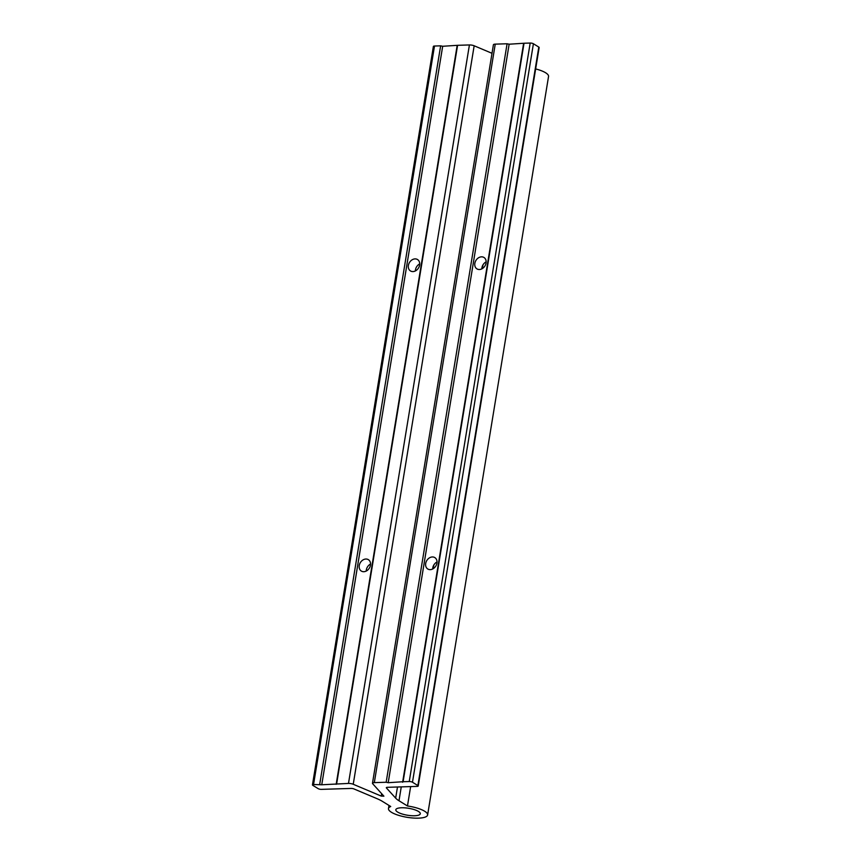 <?xml version="1.0" encoding="UTF-8"?>
<svg xmlns="http://www.w3.org/2000/svg" width="861" height="861" viewBox="0 0 861 861"><rect width="100%" height="100%" fill="white"/><g stroke="black" fill="none" stroke-linecap="round" stroke-linejoin="round"><path stroke-width="1.29" d="M414.539 815.754A12.409 3.519 -170.7 0 0 420.297 813.763A12.409 3.519 -170.7 0 0 414.249 809.62A12.409 3.519 -170.7 0 0 401.56 807.769A12.409 3.519 -170.7 0 0 395.812 809.76A12.409 3.519 -170.7 0 0 401.861 813.903A12.409 3.519 -170.7 0 0 414.539 815.754M486.164 261.841A6.705 5.284 -58.4 0 0 481.934 267.717A6.705 5.284 -58.4 0 0 481.837 268.869M486.067 263.003A6.705 5.284 121.6 0 1 476.94 268.88A6.705 5.284 121.6 0 1 474.841 263.348A6.705 5.284 121.6 0 1 483.968 257.471A6.705 5.284 121.6 0 1 486.067 263.003M437.022 561.964A6.705 5.284 -58.4 0 0 432.782 567.84A6.705 5.284 -58.4 0 0 432.685 568.992M436.925 563.116A6.705 5.284 121.6 0 1 427.799 569.003A6.705 5.284 121.6 0 1 425.689 563.471A6.705 5.284 121.6 0 1 434.816 557.594A6.705 5.284 121.6 0 1 436.925 563.116M419.716 263.907A6.705 5.284 -58.4 0 0 415.476 269.784A6.705 5.284 -58.4 0 0 415.389 270.935M419.619 265.07A6.705 5.284 121.6 0 1 410.493 270.946A6.705 5.284 121.6 0 1 408.383 265.414A6.705 5.284 121.6 0 1 417.52 259.538A6.705 5.284 121.6 0 1 419.619 265.07M370.564 564.03A6.705 5.284 -58.4 0 0 366.334 569.907A6.705 5.284 -58.4 0 0 366.237 571.058M370.467 565.182A6.705 5.284 121.6 0 1 361.34 571.069A6.705 5.284 121.6 0 1 359.241 565.537A6.705 5.284 121.6 0 1 368.368 559.661A6.705 5.284 121.6 0 1 370.467 565.182M535.65 68.923A19.825 5.618 9.3 0 1 548.543 76.478L427.616 814.969A19.825 5.618 -170.7 0 0 407.468 805.982L398.998 800.762A31.211 8.858 -170.7 0 1 395.662 798.136L386.417 787.944A2.379 0.678 -170.7 0 1 386.32 787.697A2.379 0.678 -170.7 0 1 387.418 787.309L417.122 786.394A2.379 0.678 -170.7 0 0 418.231 786.007A2.379 0.678 -170.7 0 0 417.876 785.566L538.803 47.075L533.411 43.75L412.484 782.24L417.876 785.566M410.643 786.588L407.468 805.982M319.7 784.328L440.638 45.837L442.683 46.279L321.756 784.769L313.555 784.511A2.379 0.678 -170.7 0 0 312.457 784.898A2.379 0.678 -170.7 0 0 312.812 785.34L318.193 788.665A2.379 0.678 -170.7 0 0 321.433 789.365L351.137 788.439A2.379 0.678 -170.7 0 1 353.989 788.956L377.129 798.707A31.211 8.858 -170.7 0 1 382.252 801.279L390.722 806.509A19.825 5.618 -170.7 0 0 388.494 808.554A19.825 5.618 -170.7 0 0 407.145 817.315A19.825 5.618 -170.7 0 0 427.616 814.969M507.086 43.771L509.142 44.212L388.203 782.703L386.159 782.251L507.086 43.771L495.247 44.137L374.32 782.627A3.961 1.119 -170.7 0 0 372.479 783.262A3.961 1.119 -170.7 0 0 372.641 783.671L383.898 796.177L381.262 796.091L353.236 784.274A3.961 1.119 -170.7 0 0 348.49 783.424L321.756 784.769M386.159 782.251L374.32 782.627M509.142 44.212L524.026 43.244L403.099 781.723L388.203 782.703M402.625 782.251L523.553 43.771M412.484 782.24A2.379 0.678 -170.7 0 0 409.244 781.54L530.182 43.05L524.026 43.244M409.244 781.54L403.099 781.723M440.638 45.837L434.493 46.031L313.555 784.511M442.683 46.279L457.578 45.31L336.651 783.801M336.177 784.317L457.105 45.837M348.49 783.424L469.417 44.944L457.578 45.31M469.417 44.944A3.961 1.119 9.3 0 1 474.163 45.784L492.008 53.307M372.479 783.262L493.407 44.772A3.961 1.119 9.3 0 1 495.247 44.137M530.182 43.05A2.379 0.678 9.3 0 1 533.411 43.75M538.803 47.075A2.379 0.678 9.3 0 1 539.158 47.516L418.231 786.007M312.457 784.898L433.384 46.408A2.379 0.678 9.3 0 1 434.493 46.031M395.662 798.136L397.481 786.997M433.234 568.69L433.836 564.988M482.375 268.567L482.989 264.865M401.269 786.868L398.998 800.762M474.163 45.784L353.236 784.274M381.262 796.091L381.671 793.627M389 805.444L388.494 808.554"/></g></svg>
